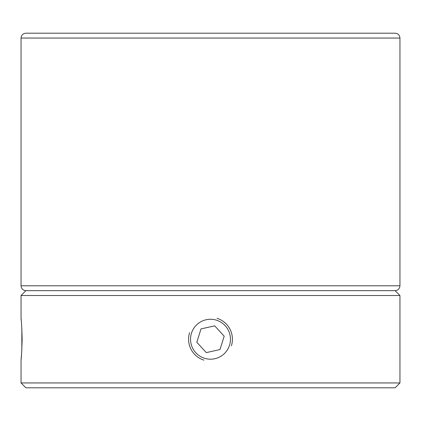 <?xml version="1.0" encoding="UTF-8"?>
<svg xmlns="http://www.w3.org/2000/svg" width="421" height="421" viewBox="0 0 421 421"><rect width="100%" height="100%" fill="white"/><g stroke="black" fill="none" stroke-linecap="round" stroke-linejoin="round"><path stroke-width="0.63" d="M21.208 320.349L21.05 318.829C21.418 320.034 21.781 326.833 22.15 339.231C21.787 351.614 21.418 358.413 21.05 359.629L21.208 358.134M399.95 382.947L395.093 387.804L25.907 387.804L21.05 382.947L399.95 382.947L399.95 295.51L21.05 295.51L25.907 290.653L395.093 290.653L399.95 295.51M21.05 318.829L21.05 295.51M21.05 382.947L21.05 359.629M21.234 357.866L21.587 353.829M21.05 38.053C21.339 35.101 22.955 33.48 25.907 33.196L395.093 33.196C398.045 33.48 399.661 35.101 399.95 38.053L21.05 38.053L21.05 285.796L399.95 285.796C399.661 288.743 398.045 290.364 395.093 290.653L25.907 290.653C22.955 290.364 21.339 288.743 21.05 285.796M59.914 33.196L66.713 33.196M217.073 318.318A21.918 21.918 0 0 1 231.408 345.804M216.489 320.181A19.966 19.966 0 0 0 191.455 333.243A19.966 19.966 0 0 0 204.511 358.276A19.966 19.966 0 0 0 229.545 345.215A19.966 19.966 0 0 0 216.489 320.181M203.927 360.139A21.918 21.918 0 0 1 189.592 332.653M201.017 328.896L196.812 342.273L206.295 352.609L219.983 349.562L224.188 336.184L214.705 325.854L201.017 328.896M21.845 350.004L21.845 328.454M399.95 38.053L399.95 285.796"/></g></svg>
